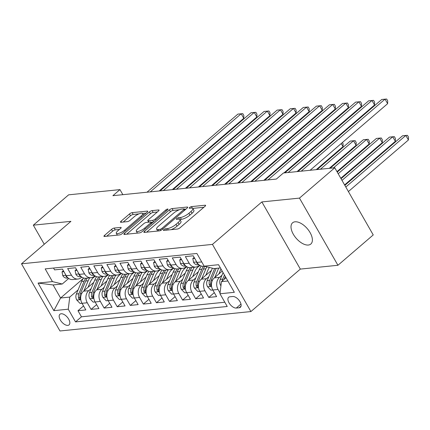 <?xml version="1.0" encoding="UTF-8"?>
<svg xmlns="http://www.w3.org/2000/svg" width="430" height="430" viewBox="0 0 430 430"><rect width="100%" height="100%" fill="white"/><g stroke="black" fill="none" stroke-linecap="round" stroke-linejoin="round"><path stroke-width="0.64" d="M163.841 229.684A1.505 0.441 -29.8 0 0 163.432 230.34A1.505 0.441 -29.8 0 0 163.766 230.426L177.407 229.04A2.145 0.629 -29.8 0 0 180.079 227.717L205.024 206.282A2.145 0.629 -29.8 0 0 205.604 205.346A2.145 0.629 -29.8 0 0 205.126 205.223L191.49 206.61A1.505 0.441 -29.8 0 0 189.619 207.534A1.505 0.441 -29.8 0 0 189.216 208.19A1.505 0.441 -29.8 0 0 189.549 208.276L191.312 208.099A6.869 2.01 -29.8 0 1 192.839 208.491A6.869 2.01 -29.8 0 1 190.984 211.49L188.904 213.275A6.869 2.01 -29.8 0 1 180.363 217.505L178.6 217.682A1.505 0.441 -29.8 0 0 176.73 218.607A1.505 0.441 -29.8 0 0 176.322 219.262A1.505 0.441 -29.8 0 0 176.66 219.354L178.423 219.171A6.869 2.01 -29.8 0 1 179.95 219.569A6.869 2.01 -29.8 0 1 178.095 222.563L176.015 224.352A6.869 2.01 -29.8 0 1 167.474 228.583L165.706 228.76A1.505 0.441 -29.8 0 0 163.841 229.684M308.353 245.035A14.002 7.353 -130.7 0 0 310.825 244.036A14.002 7.353 -130.7 0 0 308.778 230.55A14.002 7.353 -130.7 0 0 295.044 221.799A14.002 7.353 -130.7 0 0 292.577 222.799A14.002 7.353 -130.7 0 0 294.62 236.28A14.002 7.353 -130.7 0 0 308.353 245.035M67.832 325.376A6.998 3.676 -130.7 0 0 69.063 324.876A6.998 3.676 -130.7 0 0 68.042 318.135A6.998 3.676 -130.7 0 0 61.178 313.76A6.998 3.676 -130.7 0 0 59.942 314.26A6.998 3.676 -130.7 0 0 60.963 321A6.998 3.676 -130.7 0 0 67.832 325.376M114.197 228.067A2.145 0.629 -29.8 0 0 111.526 229.389L104.528 235.403A2.145 0.629 -29.8 0 0 103.947 236.339A2.145 0.629 -29.8 0 0 104.425 236.462L119.572 234.92A2.145 0.629 -29.8 0 0 122.244 233.597L147.194 212.162A2.145 0.629 -29.8 0 0 147.775 211.227A2.145 0.629 -29.8 0 0 147.297 211.103L132.15 212.64A2.145 0.629 -29.8 0 0 129.478 213.963L121.023 221.23A2.145 0.629 -29.8 0 0 120.443 222.165A2.145 0.629 -29.8 0 0 120.921 222.288L127.404 221.627A2.145 0.629 -29.8 0 0 130.075 220.31L134.268 216.704A5.746 1.677 -29.8 0 1 139.331 213.721A5.746 1.677 -29.8 0 1 142.685 213.5A5.746 1.677 -29.8 0 1 141.131 216.005L124.711 230.12A5.746 1.677 -29.8 0 1 119.642 233.108A5.746 1.677 -29.8 0 1 116.294 233.323A5.746 1.677 -29.8 0 1 117.841 230.819L120.577 228.464A2.145 0.629 -29.8 0 0 121.158 227.529A2.145 0.629 -29.8 0 0 120.68 227.405L114.197 228.067L115.24 229.883A2.145 0.629 -29.8 0 0 112.569 231.2L106.721 236.231M70.923 221.348L33.32 225.169L68.623 194.833L119.954 189.614L112.896 195.682L276.377 179.057L283.435 172.989L334.771 167.77L299.468 198.106L261.865 201.928L212.447 244.396L21.5 263.81L70.923 221.348M144.453 231.34A2.145 0.629 -29.8 0 0 143.873 232.281A2.145 0.629 -29.8 0 0 144.351 232.404L159.498 230.862A2.145 0.629 -29.8 0 0 162.169 229.539L187.12 208.104A2.145 0.629 -29.8 0 0 187.695 207.163A2.145 0.629 -29.8 0 0 187.222 207.04L172.07 208.582A2.145 0.629 -29.8 0 0 169.404 209.904L144.453 231.34L145.023 232.334M139.535 232.893L124.388 234.431A2.145 0.629 -29.8 0 1 123.91 234.307A2.145 0.629 -29.8 0 1 124.49 233.372L149.441 211.936A2.145 0.629 -29.8 0 1 152.107 210.614L158.595 209.953A2.145 0.629 -29.8 0 1 159.068 210.076A2.145 0.629 -29.8 0 1 158.493 211.012L148.371 219.708A2.145 0.629 -29.8 0 0 147.791 220.644A2.145 0.629 -29.8 0 0 148.269 220.767L152.569 220.332A2.145 0.629 -29.8 0 0 155.241 219.01L165.776 209.958A1.505 0.441 -29.8 0 1 167.098 209.174A1.505 0.441 -29.8 0 1 167.974 209.12A1.505 0.441 -29.8 0 1 167.571 209.775L142.206 231.571A2.145 0.629 -29.8 0 1 139.535 232.893M83.544 305.945L77.975 310.729L85.823 309.928L82.028 303.3L87.263 302.768A8.751 6.993 -95.8 0 1 88.752 290.659L91.165 288.584M96.621 304.617L91.058 309.396L98.905 308.6L95.111 301.973L100.341 301.441A8.751 6.993 -95.8 0 1 101.829 289.325L104.243 287.256M109.698 303.284L104.135 308.068L111.983 307.267L108.188 300.645L113.418 300.113A8.751 6.993 -95.8 0 1 114.907 287.998L117.32 285.923M122.776 301.957L117.213 306.735L125.06 305.94L121.265 299.312L126.495 298.78A8.751 6.993 -95.8 0 1 127.984 286.665L130.397 284.596M135.858 300.624L130.29 305.408L138.137 304.607L134.343 297.985L139.573 297.452A8.751 6.993 -95.8 0 1 141.067 285.337L143.475 283.262M148.936 299.296L143.367 304.075L151.215 303.279L147.42 296.652L152.655 296.119A8.751 6.993 -95.8 0 1 154.144 284.004L156.558 281.935M162.013 297.963L156.45 302.747L164.298 301.951L160.503 295.324L165.733 294.792A8.751 6.993 -95.8 0 1 167.222 282.677L169.635 280.602M175.091 296.635L169.527 301.419L177.375 300.618L173.58 293.991L178.81 293.459A8.751 6.993 -95.8 0 1 180.299 281.349L182.712 279.274M188.168 295.302L182.605 300.086L190.452 299.291L186.658 292.663L191.887 292.131A8.751 6.993 -95.8 0 1 193.376 280.016L195.79 277.947M201.251 293.975L195.682 298.759L203.53 297.958L199.735 291.336L204.965 290.804A8.751 6.993 -95.8 0 1 206.459 278.688L208.867 276.614M214.328 292.647L208.76 297.426L216.607 296.63L212.812 290.003A8.751 6.993 -95.8 0 1 214.301 277.887L222.202 271.099M204.228 266.192L203.546 266.261A8.751 6.993 -95.8 0 1 197.01 262.413L193.215 255.785L185.368 256.581L189.162 263.208A8.751 6.993 -95.8 0 0 195.698 267.062A8.751 6.993 -95.8 0 0 198.972 265.616L199.499 265.165M195.698 267.062L190.469 267.594A8.751 6.993 84.2 0 1 183.932 263.74L180.138 257.113L172.29 257.914L176.085 264.541A8.751 6.993 -95.8 0 0 182.621 268.39A8.751 6.993 -95.8 0 0 185.894 266.944L186.416 266.498M182.621 268.39L177.386 268.922A8.751 6.993 84.2 0 1 170.855 265.068L167.06 258.446L159.213 259.242L163.008 265.869A8.751 6.993 -95.8 0 0 169.544 269.723A8.751 6.993 -95.8 0 0 172.817 268.277L173.338 267.825M169.544 269.723L164.308 270.255A8.751 6.993 84.2 0 1 157.778 266.401L153.983 259.774L146.135 260.575L149.93 267.197A8.751 6.993 -95.8 0 0 156.461 271.05A8.751 6.993 -95.8 0 0 159.734 269.605L160.261 269.153M156.461 271.05L151.231 271.583A8.751 6.993 84.2 0 1 144.7 267.729L140.906 261.107L133.058 261.902L136.853 268.53A8.751 6.993 -95.8 0 0 143.383 272.378A8.751 6.993 -95.8 0 0 146.657 270.938L147.184 270.486M143.383 272.378L138.154 272.91A8.751 6.993 84.2 0 1 131.618 269.062L127.823 262.434L119.975 263.235L123.77 269.857A8.751 6.993 -95.8 0 0 130.306 273.711A8.751 6.993 -95.8 0 0 133.579 272.265L134.106 271.814M130.306 273.711L125.076 274.243A8.751 6.993 84.2 0 1 118.54 270.389L114.745 263.767L106.898 264.563L110.693 271.19A8.751 6.993 -95.8 0 0 117.229 275.039A8.751 6.993 -95.8 0 0 120.502 273.598L121.023 273.147M117.229 275.039L111.993 275.571A8.751 6.993 84.2 0 1 105.463 271.722L101.668 265.095L93.821 265.89L97.615 272.518A8.751 6.993 -95.8 0 0 104.151 276.372A8.751 6.993 -95.8 0 0 107.425 274.926L107.946 274.474M104.151 276.372L98.916 276.904A8.751 6.993 84.2 0 1 92.385 273.05L88.591 266.423L80.743 267.224L84.538 273.851A8.751 6.993 -95.8 0 0 91.069 277.699A8.751 6.993 -95.8 0 0 94.342 276.259L94.869 275.807M91.069 277.699L85.839 278.231A8.751 6.993 84.2 0 1 79.308 274.383L75.513 267.756L67.666 268.551L71.461 275.178A8.751 6.993 -95.8 0 0 77.991 279.032A8.751 6.993 -95.8 0 0 81.265 277.587L81.791 277.135M82.028 303.3A8.751 6.993 84.2 0 1 83.522 291.191L93.751 282.397M95.111 301.973A8.751 6.993 84.2 0 1 96.599 289.858L106.828 281.064M108.188 300.645A8.751 6.993 84.2 0 1 109.677 288.53L119.911 279.737M121.265 299.312A8.751 6.993 84.2 0 1 122.754 287.197L132.988 278.404M134.343 297.985A8.751 6.993 84.2 0 1 135.832 285.869L146.066 277.076M147.42 296.652A8.751 6.993 84.2 0 1 148.909 284.536L159.143 275.748M160.503 295.324A8.751 6.993 84.2 0 1 161.992 283.209L172.22 274.415M173.58 293.991A8.751 6.993 84.2 0 1 175.069 281.881L185.303 273.088M186.658 292.663A8.751 6.993 84.2 0 1 188.147 280.548L198.38 271.755M199.735 291.336A8.751 6.993 84.2 0 1 201.224 279.221L211.458 270.427M232.737 296.506L229.862 296.797A6.783 3.558 -130.7 0 0 228.663 297.281A6.783 3.558 -130.7 0 0 229.652 303.811A6.783 3.558 -130.7 0 0 236.306 308.052L239.182 307.762A6.783 3.558 -130.7 0 0 240.381 307.273A6.783 3.558 -130.7 0 0 239.392 300.742A6.783 3.558 -130.7 0 0 232.737 296.506M212.447 244.396L250.91 311.562L59.969 330.976L21.5 263.81M77.975 310.729L81.458 316.808L75.529 321.903L227.239 306.477L219.961 293.771L221.45 281.655L226.008 277.742M75.529 321.903L68.252 309.197L53.868 310.659L38.066 283.069L52.449 281.607L45.172 268.895L196.881 253.469L204.159 266.175L218.548 264.713L234.35 292.309L219.961 293.771M220.058 292.986L218.048 289.471A8.751 6.993 -95.8 0 1 219.536 277.355L221.95 275.286M53.535 268.046L54.583 269.884L62.431 269.083L66.225 275.711A8.751 6.993 84.2 0 0 72.761 279.565L77.991 279.032M208.76 297.426L204.965 290.804M195.682 298.759L191.887 292.131M182.605 300.086L178.81 293.459M169.527 301.419L165.733 294.792M156.45 302.747L152.655 296.119M143.367 304.075L139.573 297.452M130.29 305.408L126.495 298.78M117.213 306.735L113.418 300.113M104.135 308.068L100.341 301.441M91.058 309.396L87.263 302.768M81.458 316.808L224.809 302.231M83.124 278.645L60.587 298.012L69.741 297.082L78.083 289.911M221.45 281.655L227.873 281M220.386 267.933L213.968 268.583L204.159 266.175M261.865 201.928L300.333 269.094L337.932 265.272L299.468 198.106M337.932 265.272L373.235 234.936L334.771 167.77M33.32 225.169L44.258 244.261M300.333 269.094L250.91 311.562M122.851 194.672L119.954 189.614M68.714 278.463L62.259 284.01L53.1 284.945L60.587 298.012L53.868 310.659M52.449 281.607L62.259 284.01M69.741 297.082L68.252 309.197M38.066 283.069L53.1 284.945M171.161 229.674A6.869 2.01 -29.8 0 0 177.058 226.169L176.015 224.352M179.95 219.569L180.987 221.385A6.869 2.01 -29.8 0 1 179.133 224.379L177.058 226.169M192.839 208.491L193.882 210.308A6.869 2.01 -29.8 0 1 192.027 213.307L189.947 215.091A6.869 2.01 -29.8 0 1 181.401 219.322L179.885 219.472M203.874 207.271L192.774 208.4M179.353 209.765L173.113 210.399A2.145 0.629 -29.8 0 0 170.441 211.721L146.641 232.168M185.97 209.093L184.379 209.254M160.03 229.335A1.505 0.441 -29.8 0 0 161.895 228.411L183.798 209.593A1.505 0.441 -29.8 0 0 184.201 208.937A1.505 0.441 -29.8 0 0 183.868 208.851L182.008 209.044A6.869 2.01 -29.8 0 0 173.462 213.269L158.493 226.132A6.869 2.01 -29.8 0 0 156.638 229.131A6.869 2.01 -29.8 0 0 158.165 229.529L160.03 229.335L160.686 230.485M156.638 229.131L157.681 230.948A6.869 2.01 -29.8 0 0 157.745 231.039M126.678 234.2L150.478 213.748L149.441 211.936M157.342 212.001L153.15 212.425A2.145 0.629 -29.8 0 0 150.478 213.748M151.258 222.385L153.118 222.197M137.874 228.728A5.746 1.677 -29.8 0 0 136.321 231.232A5.746 1.677 -29.8 0 0 139.675 231.017A5.746 1.677 -29.8 0 0 144.743 228.029L150.527 223.057A2.145 0.629 -29.8 0 0 151.107 222.122A2.145 0.629 -29.8 0 0 150.629 221.998L146.329 222.434A2.145 0.629 -29.8 0 0 143.658 223.756L137.874 228.728M136.321 231.232L137.363 233.049A5.746 1.677 -29.8 0 0 137.401 233.108M119.427 229.453L115.24 229.883M116.294 233.323L117.331 235.14A5.746 1.677 -29.8 0 0 117.336 235.151M138.944 213.871L133.187 214.457A2.145 0.629 -29.8 0 0 130.516 215.779L123.211 222.057M146.044 213.151L142.679 213.495L143.658 215.199M220.95 285.719L220.59 285.343A5.794 4.633 -95.8 0 1 220.241 279.366L223.068 272.609M348.397 191.565L408.425 139.981L405.823 135.445L402.555 135.778L344.844 185.368M224.148 279.339A5.794 4.633 -95.8 0 1 224.293 278.952L225.309 276.528M224.444 275.006L222.724 279.113A5.794 4.633 84.2 0 0 222.256 280.962M345.795 187.023L405.823 135.445L407.463 135.326L408.5 137.143L408.425 139.981M310.121 170.28L387.634 103.673L385.033 99.136L301.183 171.188M387.634 103.673L387.709 100.835L386.667 99.024L381.765 99.47L297.915 171.516M218.849 273.985L220.961 268.933M214.763 277.495L218.693 268.105M212.802 289.981L210.899 290.175L207.513 286.676A5.794 4.633 -95.8 0 1 207.163 280.699L212.388 268.196M344.591 184.922L395.347 141.314L392.746 136.772L389.478 137.106L341.044 178.724M214.634 268.519L209.647 280.441A5.794 4.633 84.2 0 0 209.388 284.913L209.824 285.681L210.711 286.047L210.958 284.751A5.794 4.633 -95.8 0 1 211.216 280.285L216.204 268.358M341.995 180.385L392.746 136.772L394.38 136.659L395.423 138.471L395.347 141.314M205.771 275.313L207.905 270.212A13.889 11.105 -95.8 0 1 209.437 267.471M201.681 278.828L205.873 268.815A16.732 13.373 -95.8 0 1 206.851 266.837M199.719 291.309L197.816 291.502L194.43 288.003A5.794 4.633 -95.8 0 1 194.08 282.026L199.332 269.476A16.732 13.373 -95.8 0 1 201.283 266.036M340.791 178.283L382.27 142.642L379.668 138.105L376.4 138.439L337.238 172.086M203.417 266.272A16.732 13.373 84.2 0 0 201.821 269.223L196.569 281.774A5.794 4.633 84.2 0 0 196.311 286.24L196.746 287.009L197.633 287.374L197.881 286.079A5.794 4.633 -95.8 0 1 198.139 281.612L203.39 269.067A16.732 13.373 -95.8 0 1 204.836 266.342M338.19 173.747L379.668 138.105L381.302 137.987L382.345 139.804L382.27 142.642M192.694 276.646L194.828 271.54A13.889 11.105 -95.8 0 1 200.095 265.536M188.603 280.156L192.796 270.142A16.732 13.373 -95.8 0 1 194.392 267.191M186.642 292.637L184.739 292.83L181.352 289.336A5.794 4.633 -95.8 0 1 181.003 283.354L186.254 270.809A16.732 13.373 -95.8 0 1 188.206 267.363M336.986 171.645L369.187 143.969L366.591 139.433L363.323 139.766L330.186 168.237M190.339 267.605A16.732 13.373 84.2 0 0 188.738 270.556L183.492 283.101A5.794 4.633 84.2 0 0 183.234 287.568L183.669 288.342L184.556 288.707L184.803 287.412A5.794 4.633 -95.8 0 1 185.056 282.945L190.307 270.395A16.732 13.373 -95.8 0 1 191.909 267.444M333.454 167.904L366.591 139.433L368.225 139.315L369.262 141.131L369.187 143.969M179.611 277.973L181.745 272.873A13.889 11.105 -95.8 0 1 187.018 266.863M175.526 281.483L179.713 271.47A16.732 13.373 -95.8 0 1 181.315 268.524M173.564 293.969L171.661 294.163L168.275 290.664A5.794 4.633 -95.8 0 1 167.926 284.687L173.177 272.136A16.732 13.373 -95.8 0 1 175.128 268.696M329.315 168.323L356.11 145.302L353.514 140.766L350.24 141.094L317.109 169.565M177.262 268.933A16.732 13.373 84.2 0 0 175.66 271.884L170.409 284.434A5.794 4.633 84.2 0 0 170.156 288.901L170.586 289.669L171.479 290.035L171.726 288.74A5.794 4.633 -95.8 0 1 171.978 284.273L177.23 271.722A16.732 13.373 -95.8 0 1 178.832 268.777M320.377 169.237L353.514 140.766L355.148 140.648L356.185 142.464L356.11 145.302M194.709 258.392L192.807 258.586L193.581 262.348A5.794 4.633 84.2 0 0 197.854 264.81L198.891 264.703M297.044 171.608L374.551 105.006L371.955 100.469L288.105 172.516M374.551 105.006L374.627 102.168L373.589 100.351L368.687 100.797L284.837 172.849M196.945 262.295L196.671 262.628L197.015 263.31A5.794 4.633 84.2 0 0 198.391 264.24M194.156 257.425L192.807 258.586M181.632 259.72L179.729 259.913L180.498 263.681A5.794 4.633 84.2 0 0 184.776 266.138L185.814 266.036M283.967 172.935L361.474 106.334L358.878 101.797L267.965 179.912M361.474 106.334L361.549 103.496L360.512 101.679L355.605 102.13L264.697 180.245M183.863 263.622L183.594 263.955L183.938 264.638A5.794 4.633 84.2 0 0 185.314 265.568M181.078 258.758L179.729 259.913M168.555 261.053L166.652 261.247L167.421 265.009A5.794 4.633 84.2 0 0 171.699 267.471L172.736 267.363M263.826 180.337L348.397 107.667L345.795 103.125L254.888 181.245M348.397 107.667L348.472 104.829L347.435 103.012L342.527 103.458L251.62 181.573M170.785 264.95L170.511 265.283L170.861 265.966A5.794 4.633 84.2 0 0 172.236 266.901M168.001 260.085L166.652 261.247M155.477 262.381L153.569 262.574L154.343 266.337A5.794 4.633 84.2 0 0 158.622 268.798L159.659 268.696M250.749 181.664L335.319 108.994L332.718 104.458L241.81 182.573M335.319 108.994L335.395 106.156L334.352 104.34L329.45 104.791L238.542 182.906M157.708 266.283L157.434 266.616L157.783 267.299A5.794 4.633 84.2 0 0 159.159 268.229M154.924 261.413L153.569 262.574M166.534 279.301L168.667 274.2A13.889 11.105 -95.8 0 1 173.94 268.196M162.449 282.816L166.636 272.803A16.732 13.373 -95.8 0 1 168.237 269.852M160.487 295.297L158.584 295.491L155.198 291.991A5.794 4.633 -95.8 0 1 154.848 286.014L160.1 273.469A16.732 13.373 -95.8 0 1 162.051 270.024M316.238 169.656L343.033 146.63L341.253 143.529M164.185 270.266A16.732 13.373 84.2 0 0 162.583 273.217L157.332 285.762A5.794 4.633 84.2 0 0 157.074 290.228L157.509 291.002L158.401 291.368L158.643 290.073A5.794 4.633 -95.8 0 1 158.901 285.606L164.152 273.055A16.732 13.373 -95.8 0 1 165.749 270.104M342.393 142.545L343.108 143.792L343.033 146.63M142.394 263.714L140.492 263.907L141.266 267.67A5.794 4.633 84.2 0 0 145.539 270.131L146.582 270.024M237.672 182.992L322.242 110.327L319.64 105.785L228.733 183.9M322.242 110.327L322.317 107.484L321.274 105.672L316.373 106.119L225.46 184.233M144.63 267.611L144.356 267.944L144.706 268.626A5.794 4.633 84.2 0 0 146.076 269.562M141.841 262.746L140.492 263.907M153.456 280.634L155.59 275.533A13.889 11.105 -95.8 0 1 160.863 269.524M149.371 284.144L153.558 274.13A16.732 13.373 -95.8 0 1 155.155 271.185M147.409 296.63L145.507 296.824L142.12 293.325A5.794 4.633 -95.8 0 1 141.771 287.348L147.017 274.797A16.732 13.373 -95.8 0 1 148.974 271.357M151.102 271.593A16.732 13.373 84.2 0 0 149.506 274.544L144.254 287.095A5.794 4.633 84.2 0 0 143.996 291.562L144.432 292.33L145.319 292.696L145.566 291.4A5.794 4.633 -95.8 0 1 145.824 286.934L151.075 274.383A16.732 13.373 -95.8 0 1 152.672 271.438M328.429 145.297L328.176 144.856M329.315 143.878L329.568 144.319M129.317 265.041L127.414 265.235L128.188 268.997A5.794 4.633 84.2 0 0 132.462 271.459L133.499 271.357M224.589 184.325L309.159 111.655L306.563 107.118L215.65 185.233M309.159 111.655L309.235 108.817L308.197 107L303.295 107.452L212.382 185.566M131.553 268.943L131.279 269.277L131.623 269.959A5.794 4.633 84.2 0 0 132.999 270.889M128.763 264.074L127.414 265.235M140.379 281.962L142.513 276.861A13.889 11.105 -95.8 0 1 147.786 270.852M136.288 285.477L140.481 275.463A16.732 13.373 -95.8 0 1 142.077 272.512M134.327 297.958L132.424 298.151L129.038 294.652A5.794 4.633 -95.8 0 1 128.688 288.675L133.94 276.125A16.732 13.373 -95.8 0 1 135.891 272.684M138.025 272.926A16.732 13.373 84.2 0 0 136.428 275.872L131.177 288.423A5.794 4.633 84.2 0 0 130.919 292.889L131.354 293.658L132.241 294.023L132.488 292.728A5.794 4.633 -95.8 0 1 132.746 288.261L137.998 275.716A16.732 13.373 -95.8 0 1 139.594 272.765M315.351 146.63L315.099 146.184M316.238 145.206L316.491 145.646M116.24 266.374L114.337 266.568L115.111 270.33A5.794 4.633 84.2 0 0 119.384 272.792L120.421 272.684M211.512 185.652L296.082 112.988L293.486 108.446L202.573 186.561M296.082 112.988L296.157 110.144L295.12 108.333L290.212 108.779L199.305 186.894M118.47 270.271L118.202 270.604L118.546 271.287A5.794 4.633 84.2 0 0 119.922 272.222M115.686 265.407L114.337 266.568M127.301 283.295L129.435 278.194A13.889 11.105 -95.8 0 1 134.708 272.185M123.211 286.805L127.404 276.791A16.732 13.373 -95.8 0 1 129 273.846M121.249 299.291L119.346 299.484L115.96 295.985A5.794 4.633 -95.8 0 1 115.611 290.008L120.862 277.458A16.732 13.373 -95.8 0 1 122.813 274.017M124.947 274.254A16.732 13.373 84.2 0 0 123.345 277.205L118.099 289.755A5.794 4.633 84.2 0 0 117.841 294.222L118.277 294.991L119.164 295.356L119.411 294.061A5.794 4.633 -95.8 0 1 119.669 289.594L124.915 277.044A16.732 13.373 -95.8 0 1 126.517 274.098M302.274 147.958L302.021 147.517M303.161 146.539L303.413 146.979M103.162 267.702L101.26 267.895L102.028 271.658A5.794 4.633 84.2 0 0 106.307 274.12L107.344 274.012M198.434 186.986L283.004 114.316L280.408 109.779L189.496 187.894M283.004 114.316L283.08 111.477L282.042 109.661L277.135 110.107L186.228 188.227M105.393 271.604L105.119 271.937L105.468 272.62A5.794 4.633 84.2 0 0 106.844 273.55M102.609 266.734L101.26 267.895M114.219 284.622L116.358 279.521A13.889 11.105 -95.8 0 1 121.626 273.512M110.134 288.138L114.321 278.124A16.732 13.373 -95.8 0 1 115.923 275.173M108.172 300.618L106.269 300.812L102.883 297.313A5.794 4.633 -95.8 0 1 102.533 291.336L107.785 278.785A16.732 13.373 -95.8 0 1 109.736 275.345M111.87 275.582A16.732 13.373 84.2 0 0 110.268 278.533L105.017 291.083A5.794 4.633 84.2 0 0 104.764 295.55L105.194 296.318L106.086 296.684L106.334 295.388A5.794 4.633 -95.8 0 1 106.586 290.922L111.838 278.377A16.732 13.373 -95.8 0 1 113.439 275.426M289.196 149.291L288.938 148.845M290.083 147.866L290.336 148.307M101.141 285.955L103.275 280.849A13.889 11.105 -95.8 0 1 108.548 274.845M97.056 289.465L101.243 279.452A16.732 13.373 -95.8 0 1 102.845 276.501M95.094 301.946L93.192 302.139L89.806 298.646A5.794 4.633 -95.8 0 1 89.456 292.663L94.707 280.118A16.732 13.373 -95.8 0 1 96.659 276.673M98.793 276.915A16.732 13.373 84.2 0 0 97.191 279.865L91.939 292.411A5.794 4.633 84.2 0 0 91.681 296.877L92.117 297.651L93.009 298.017L93.251 296.721A5.794 4.633 -95.8 0 1 93.509 292.255L98.76 279.704A16.732 13.373 -95.8 0 1 100.357 276.753M276.114 150.618L275.861 150.177M277.001 149.199L277.253 149.64M90.085 269.029L88.177 269.223L88.951 272.991A5.794 4.633 84.2 0 0 93.229 275.453L94.267 275.345M185.357 188.313L269.927 115.643L267.326 111.107L176.418 189.221M269.927 115.643L270.002 112.805L268.96 110.988L264.058 111.44L173.15 189.555M92.316 272.932L92.041 273.265L92.391 273.948A5.794 4.633 84.2 0 0 93.767 274.883M89.531 268.067L88.177 269.223M77.002 270.363L75.099 270.556L75.873 274.318A5.794 4.633 84.2 0 0 80.147 276.78L81.189 276.673M172.279 189.646L256.85 116.976L254.248 112.434L163.341 190.554M256.85 116.976L256.925 114.138L255.882 112.321L250.98 112.767L160.067 190.888M79.238 274.259L78.964 274.598L79.314 275.275A5.794 4.633 84.2 0 0 80.689 276.21M76.449 269.395L75.099 270.556M88.064 287.283L90.198 282.182A13.889 11.105 -95.8 0 1 95.471 276.173M83.979 290.793L88.166 280.779A16.732 13.373 -95.8 0 1 89.763 277.834M82.017 303.279L80.114 303.473L76.728 299.973A5.794 4.633 -95.8 0 1 76.379 293.996L81.63 281.446A16.732 13.373 -95.8 0 1 83.581 278.006M85.71 278.242A16.732 13.373 84.2 0 0 84.113 281.193L78.862 293.744A5.794 4.633 84.2 0 0 78.604 298.21L79.039 298.979L79.932 299.344L80.173 298.049A5.794 4.633 -95.8 0 1 80.431 293.583L85.683 281.032A16.732 13.373 -95.8 0 1 87.279 278.086M263.036 151.946L262.784 151.505M263.923 150.527L264.176 150.968M63.925 271.69L62.022 271.884L62.796 275.646A5.794 4.633 84.2 0 0 67.069 278.108L68.112 278.006M159.197 190.974L243.767 118.304L241.171 113.767L150.263 191.882M243.767 118.304L243.842 115.466L242.805 113.649L237.903 114.1L146.99 192.215M66.161 275.592L65.887 275.926L66.231 276.608A5.794 4.633 84.2 0 0 67.607 277.538M63.371 270.728L62.022 271.884M83.522 291.191L88.752 290.659M96.599 289.858L101.829 289.325M109.677 288.53L114.907 287.998M122.754 287.197L127.984 286.665M135.832 285.869L141.067 285.337M148.909 284.536L154.144 284.004M161.992 283.209L167.222 282.677M175.069 281.881L180.299 281.349M188.147 280.548L193.376 280.016M201.224 279.221L206.459 278.688M214.301 277.887L219.536 277.355M197.01 262.413L201.729 261.929M66.225 275.711L71.461 275.178M79.308 274.383L84.538 273.851M92.385 273.05L97.615 272.518M105.463 271.722L110.693 271.19M118.54 270.389L123.77 269.857M131.618 269.062L136.853 268.53M144.7 267.729L149.93 267.197M157.778 266.401L163.008 265.869M170.855 265.068L176.085 264.541M183.932 263.74L189.162 263.208M212.812 290.003L218.048 289.471M241.042 306.165L239.182 307.762M240.977 304.042L236.306 308.052M168.27 229.969L167.474 228.583M179.133 224.379L178.095 222.563M179.482 219.23L178.6 217.682M181.401 219.322L180.363 217.505M189.947 215.091L188.904 213.275M192.027 213.307L190.984 211.49M192.377 208.158L191.49 206.61M205.47 205.82L205.126 205.223M166.501 230.147L165.706 228.76M170.441 211.721L169.404 209.904M173.113 210.399L172.07 208.582M187.561 207.642L187.222 207.04M162.416 229.324L161.895 228.411M184.32 210.506L183.798 209.593M158.96 230.915L158.165 229.529M125.06 234.366L124.49 233.372M153.15 212.425L152.107 210.614M158.933 210.549L158.595 209.953M149.065 222.159L148.269 220.767M153.467 221.896L152.569 220.332M155.762 219.924L155.241 219.01M166.297 210.872L165.776 209.958M145.265 228.943L144.743 228.029M151.048 223.971L150.527 223.057M121.023 228.002L120.68 227.405M125.232 231.034L124.711 230.12M141.658 216.919L141.131 216.005M121.593 222.219L121.023 221.23M130.516 215.779L129.478 213.963M133.187 214.457L132.15 212.64M147.641 211.7L147.297 211.103M105.097 236.392L104.528 235.403M112.569 231.2L111.526 229.389M220.671 285.434L220.993 285.402M224.293 278.952L224.637 278.919M220.241 279.366L222.724 279.113M207.593 286.762L211.565 286.358M211.216 280.285L212.533 280.15M207.163 280.699L209.647 280.441M210.759 283.73L209.388 284.913M194.516 288.089L198.488 287.686M203.39 269.067L205.873 268.815M199.332 269.476L201.821 269.223M198.139 281.612L199.455 281.478M194.08 282.026L196.569 281.774M197.682 285.063L196.311 286.24M181.439 289.422L185.411 289.019M190.307 270.395L192.796 270.142M186.254 270.809L188.738 270.556M185.056 282.945L186.378 282.811M181.003 283.354L183.492 283.101M184.604 286.391L183.234 287.568M168.361 290.75L172.333 290.347M177.23 271.722L179.713 271.47M173.177 272.136L175.66 271.884M171.978 284.273L173.301 284.139M167.926 284.687L170.409 284.434M171.527 287.718L170.156 288.901M196.736 261.934L193.559 262.257M197.375 262.999L197.015 263.31M183.658 263.262L180.482 263.585M184.298 264.326L183.938 264.638M170.581 264.59L167.404 264.918M171.221 265.659L170.861 265.966M157.504 265.923L154.322 266.245M158.143 266.987L157.783 267.299M155.278 292.083L159.25 291.68M164.152 273.055L166.636 272.803M160.1 273.469L162.583 273.217M158.901 285.606L160.223 285.472M154.848 286.014L157.332 285.762M158.45 289.051L157.074 290.228M144.426 267.25L141.244 267.573M145.066 268.32L144.706 268.626M142.201 293.411L146.173 293.007M151.075 274.383L153.558 274.13M147.017 274.797L149.506 274.544M145.824 286.934L147.141 286.799M141.771 287.348L144.254 287.095M145.372 290.379L143.996 291.562M131.344 268.583L128.167 268.906M131.983 269.648L131.623 269.959M129.124 294.743L133.096 294.335M137.998 275.716L140.481 275.463M133.94 276.125L136.428 275.872M132.746 288.261L134.063 288.127M128.688 288.675L131.177 288.423M132.29 291.712L130.919 292.889M118.266 269.911L115.09 270.233M118.906 270.981L118.546 271.287M116.046 296.071L120.018 295.668M124.915 277.044L127.404 276.791M120.862 277.458L123.345 277.205M119.669 289.594L120.986 289.46M115.611 290.008L118.099 289.755M119.212 293.04L117.841 294.222M105.189 271.244L102.012 271.567M105.828 272.308L105.468 272.62M102.969 297.404L106.941 296.996M111.838 278.377L114.321 278.124M107.785 278.785L110.268 278.533M106.586 290.922L107.908 290.787M102.533 291.336L105.017 291.083M106.135 294.373L104.764 295.55M89.886 298.732L93.864 298.329M98.76 279.704L101.243 279.452M94.707 280.118L97.191 279.865M93.509 292.255L94.831 292.12M89.456 292.663L91.939 292.411M93.057 295.7L91.681 296.877M92.111 272.572L88.929 272.894M92.751 273.636L92.391 273.948M79.034 273.899L75.852 274.227M79.674 274.969L79.314 275.275M76.809 300.059L80.781 299.656M85.683 281.032L88.166 280.779M81.63 281.446L84.113 281.193M80.431 293.583L81.748 293.448M76.379 293.996L78.862 293.744M79.98 297.028L78.604 298.21M65.951 275.232L62.775 275.555M66.591 276.296L66.231 276.608M184.841 210.06L184.201 208.937M148.683 222.197L147.791 220.644M151.795 223.326L151.107 222.122"/></g></svg>
